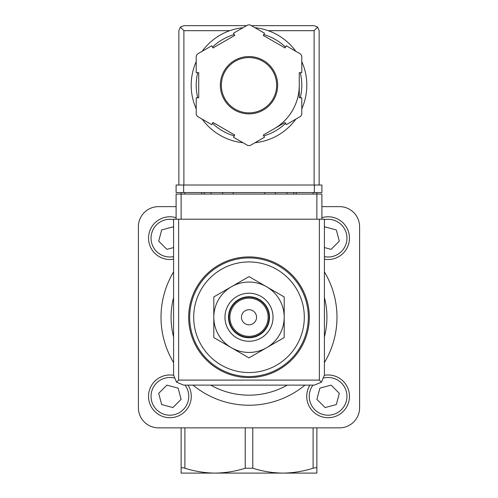 <?xml version="1.0" encoding="UTF-8"?>
<svg xmlns="http://www.w3.org/2000/svg" width="498" height="498" viewBox="0 0 498 498"><rect width="100%" height="100%" fill="white"/><g stroke="black" fill="none" stroke-linecap="round" stroke-linejoin="round"><path stroke-width="0.75" d="M181.129 473.1L181.129 468.238C181.26 467.554 182.517 467.554 184.901 468.238C194.805 471.369 204.859 472.988 215.061 473.1L181.129 473.1M181.129 427.85L181.129 468.238M316.871 427.85L316.871 473.1L215.061 473.1C225.258 472.982 235.311 471.363 245.228 468.238L252.772 468.238C262.676 471.369 272.73 472.988 282.939 473.1C293.129 472.982 303.182 471.363 313.099 468.238C315.483 467.554 316.74 467.554 316.871 468.238M249 372.548A55.303 55.303 0 0 0 304.303 317.245A55.303 55.303 0 0 0 249 261.942A55.303 55.303 0 0 0 193.697 317.245A55.303 55.303 0 0 0 249 372.548M249 256.912A60.333 60.333 0 0 1 301.246 347.411A60.333 60.333 0 0 1 196.754 347.411A60.333 60.333 0 0 1 249 256.912M321.901 219.207L321.901 194.071L316.871 194.071L316.871 192.558M316.871 219.207L316.871 194.071L181.129 194.071L181.129 192.558M275.606 194.071A27.651 27.651 0 0 0 275.126 192.558M222.874 192.558A27.651 27.651 0 0 0 222.394 194.071M176.099 206.639L158.501 206.639A20.113 20.113 0 0 0 138.394 226.746L138.394 407.744A20.113 20.113 0 0 0 158.501 427.85L339.499 427.85A20.113 20.113 0 0 0 359.606 407.744L359.606 226.746A20.113 20.113 0 0 0 339.499 206.639L321.901 206.639M324.416 271.927A87.984 87.984 0 0 1 324.416 362.563A87.984 87.984 0 0 0 324.416 271.927M304.988 385.116A87.984 87.984 0 0 1 193.012 385.116A87.984 87.984 0 0 0 304.988 385.116M173.584 362.563A87.984 87.984 0 0 1 173.584 271.927A87.984 87.984 0 0 0 173.584 362.563M213.804 317.245L213.804 337.563L249 357.881L284.196 337.563L284.196 296.926L249 276.608L213.804 296.926L213.804 317.245A35.196 35.196 0 0 1 266.598 286.767A35.196 35.196 0 0 1 266.598 347.722A35.196 35.196 0 0 1 213.804 317.245M249 309.706A7.538 7.538 0 0 1 255.53 321.017A7.538 7.538 0 0 1 242.47 321.017A7.538 7.538 0 0 1 249 309.706M249 298.14A19.105 19.105 0 0 1 265.546 326.8A19.105 19.105 0 0 1 232.454 326.8A19.105 19.105 0 0 1 249 298.14M249 297.132A20.113 20.113 0 0 1 266.418 327.298A20.113 20.113 0 0 1 231.582 327.298A20.113 20.113 0 0 1 249 297.132M249 296.733A20.511 20.511 0 0 1 266.766 327.503A20.511 20.511 0 0 1 231.234 327.503A20.511 20.511 0 0 1 249 296.733M249 293.21A24.035 24.035 0 0 1 269.81 329.259A24.035 24.035 0 0 1 228.19 329.259A24.035 24.035 0 0 1 249 293.21M328.101 374.975A21.364 21.364 0 0 1 349.104 400.261A21.364 21.364 0 0 1 320.395 416.272A21.364 21.364 0 0 1 309.918 385.116A21.364 21.364 0 0 0 320.395 416.272A21.364 21.364 0 0 0 349.104 400.261A21.364 21.364 0 0 0 324.41 375.299A21.364 21.364 0 0 1 328.101 374.975M316.884 399.352L325.094 407.557L336.312 404.557L339.312 393.339L331.108 385.128L319.89 388.135L316.884 399.352M173.584 227.611L172.906 226.932L161.688 229.933L158.688 241.15L166.892 249.361L173.584 247.568M173.584 259.19A21.364 21.364 0 0 1 148.616 239.992A21.364 21.364 0 0 1 176.099 217.694M324.416 247.568L331.108 249.361L339.312 241.15L336.312 229.933L325.094 226.932L324.416 227.611M321.901 217.694A21.364 21.364 0 0 1 349.384 239.992A21.364 21.364 0 0 1 324.416 259.19M169.899 374.975A21.364 21.364 0 0 1 173.59 375.299A21.364 21.364 0 0 0 148.896 400.261A21.364 21.364 0 0 0 177.605 416.272A21.364 21.364 0 0 0 188.082 385.116A21.364 21.364 0 0 1 177.605 416.272A21.364 21.364 0 0 1 148.896 400.261A21.364 21.364 0 0 1 169.899 374.975M158.688 393.339L161.688 404.557L172.906 407.557L181.116 399.352L178.11 388.135L166.892 385.128L158.688 393.339M181.129 219.207L181.129 194.071L176.099 194.071L176.099 219.207M176.529 382.171L183.644 385.116L314.356 385.116L321.471 382.171L324.416 375.062L324.416 219.207L173.584 219.207L173.584 375.062L176.529 382.171L178.614 380.092L178.614 219.207M321.471 382.171L319.386 380.092L178.614 380.092M233.164 192.558L233.164 194.071M264.836 194.071L264.836 192.558M201.74 192.558L201.74 194.071M211.04 192.558L211.04 194.071M286.96 192.558L286.96 194.071M296.26 192.558L296.26 194.071M301.788 108.801A57.818 57.818 0 0 0 306.818 85.22A57.818 57.818 0 0 1 301.788 108.801A57.818 57.818 0 0 0 301.788 61.64A57.818 57.818 0 0 1 306.818 85.22A57.818 57.818 0 0 0 301.788 61.64M295.818 51.294A57.818 57.818 0 0 0 254.97 27.714A57.818 57.818 0 0 1 295.818 51.294A57.818 57.818 0 0 0 268.161 30.671L314.107 30.671L314.107 185.019M178.863 185.019L178.863 30.671L180.338 27.116L183.893 30.671L229.839 30.671A57.818 57.818 0 0 0 202.182 51.294A57.818 57.818 0 0 1 243.03 27.714A57.818 57.818 0 0 0 202.182 51.294M196.212 61.64A57.818 57.818 0 0 0 196.212 108.801A57.818 57.818 0 0 1 196.212 61.64A57.818 57.818 0 0 0 196.212 108.801M240.111 142.353A57.818 57.818 0 0 0 243.03 142.727A57.818 57.818 0 0 1 202.182 119.147A57.818 57.818 0 0 0 236.432 141.656M254.97 142.727A57.818 57.818 0 0 0 295.818 119.147A57.818 57.818 0 0 1 254.97 142.727A57.818 57.818 0 0 0 295.818 119.147M264.513 33.217L250.102 24.9A60.333 60.333 0 0 0 247.898 24.9L233.487 33.217L234.745 35.395L212.976 47.964L211.718 45.791L197.308 54.108A60.333 60.333 0 0 0 196.212 56.013L196.212 72.652L198.727 72.652L198.727 97.789L196.212 97.789L196.212 114.428A60.333 60.333 0 0 0 197.308 116.333L211.718 124.656L212.976 122.477L234.745 135.045L233.487 137.224L247.898 145.541A60.333 60.333 0 0 0 250.102 145.541L264.513 137.224L263.255 135.045L285.024 122.477L286.282 124.656L300.692 116.333A60.333 60.333 0 0 0 301.788 114.428L301.788 97.789L299.273 97.789L299.273 72.652L301.788 72.652L301.788 56.013A60.333 60.333 0 0 0 300.692 54.108L286.282 45.791L285.024 47.964L263.255 35.395L264.513 33.217M180.338 27.116L183.893 25.647L246.61 25.647M251.39 25.647L314.107 25.647L317.662 27.116L314.107 30.671M319.137 185.019L319.137 30.671L317.662 27.116M274.137 128.764A50.273 50.273 0 0 0 299.273 85.22M276.651 85.22A27.651 27.651 0 0 0 235.174 61.273A27.651 27.651 0 0 0 235.174 109.168A27.651 27.651 0 0 0 276.651 85.22A27.651 27.651 0 0 0 235.174 61.273A27.651 27.651 0 0 0 235.174 109.168A27.651 27.651 0 0 0 276.651 85.22M314.356 192.558L176.099 192.558L176.099 185.019L321.901 185.019L321.901 192.558L314.356 192.558L314.356 185.019M249 257.92A59.324 59.324 0 0 1 300.375 346.907A59.324 59.324 0 0 1 197.625 346.907A59.324 59.324 0 0 1 249 257.92M313.099 194.071L313.099 192.558M184.901 194.071L184.901 192.558M313.099 427.85L313.099 468.238M252.772 427.85L252.772 468.238M245.228 427.85L245.228 468.238M184.901 427.85L184.901 468.238M324.416 297.611A77.931 77.931 0 0 1 324.416 336.878M287.29 385.116A77.931 77.931 0 0 1 210.71 385.116M173.584 336.878A77.931 77.931 0 0 1 173.584 297.611M324.005 377.938A18.856 18.856 0 0 1 346.527 400.324A18.856 18.856 0 0 1 320.32 413.521A18.856 18.856 0 0 1 312.956 385.116M173.584 256.632A18.856 18.856 0 0 1 151.137 239.999A18.856 18.856 0 0 1 173.584 219.655M324.416 219.655A18.856 18.856 0 0 1 346.863 239.999A18.856 18.856 0 0 1 324.416 256.632M185.044 385.116A18.856 18.856 0 0 1 177.68 413.521A18.856 18.856 0 0 1 151.473 400.324A18.856 18.856 0 0 1 173.995 377.938M319.386 380.092L319.386 219.207M204.255 192.558L204.255 194.071M293.745 192.558L293.745 194.071M202.182 119.147A57.818 57.818 0 0 0 243.03 142.727M277.66 85.22A28.66 28.66 0 0 0 234.67 60.401A28.66 28.66 0 0 0 234.67 110.039A28.66 28.66 0 0 0 277.66 85.22M183.893 30.671L183.893 185.019M300.269 97.789A52.788 52.788 0 0 0 300.269 72.652M285.522 47.105A52.788 52.788 0 0 0 263.753 34.536M234.247 34.536A52.788 52.788 0 0 0 212.478 47.105M197.731 72.652A52.788 52.788 0 0 0 197.731 97.789M212.478 123.342A52.788 52.788 0 0 0 234.247 135.91M263.753 135.91A52.788 52.788 0 0 0 285.522 123.342M183.644 192.558L183.644 185.019"/></g></svg>
